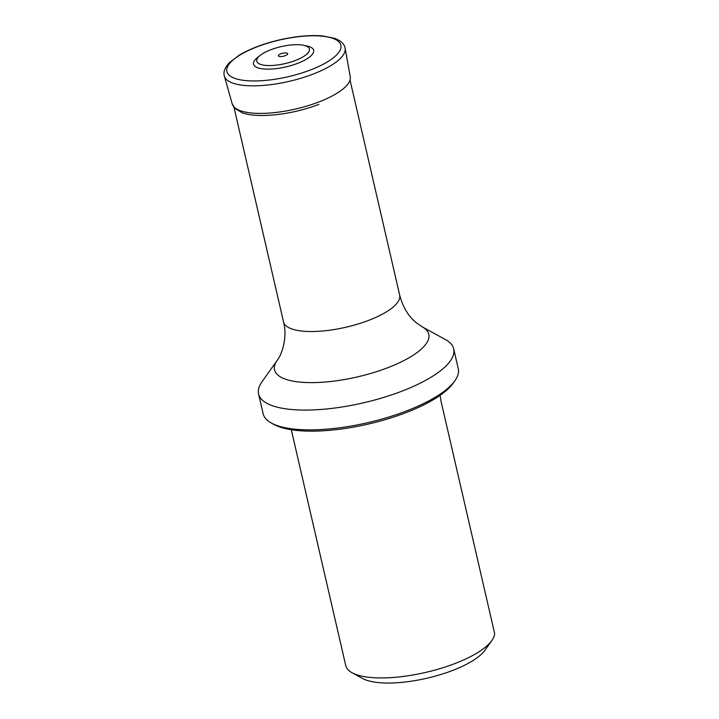 <?xml version="1.0" encoding="UTF-8"?>
<svg xmlns="http://www.w3.org/2000/svg" width="719" height="719" viewBox="0 0 719 719"><rect width="100%" height="100%" fill="white"/><g stroke="black" fill="none" stroke-linecap="round" stroke-linejoin="round"><path stroke-width="1.08" d="M285.236 55.687A4.763 1.537 167 0 1 278.37 55.669A4.763 1.537 167 0 1 285.47 52.918A4.763 1.537 167 0 1 285.236 55.687M295.653 60.378A27.043 8.718 167 0 1 264.116 65.222A27.043 8.718 167 0 1 260.287 55.318A27.043 8.718 167 0 1 303.706 45.297A27.043 8.718 167 0 1 295.653 60.378M303.706 45.297L307.103 46.025A30.854 9.94 167 0 1 297.909 63.236A30.854 9.94 167 0 1 261.932 68.763A30.854 9.94 167 0 1 257.555 57.457L260.287 55.318M291.303 429.746L345.758 665.632A76.286 24.581 -13 0 0 352.085 672.759L362.619 678.52A66.75 21.516 -13 0 0 426.96 678.224A66.75 21.516 -13 0 0 484.93 650.282L491.868 640.494A76.286 24.581 -13 0 0 494.627 633.403L440.819 400.312A76.286 24.581 167 0 0 440.612 398.218L439.965 395.423M352.085 672.759A76.286 24.581 -13 0 0 425.621 672.427A76.286 24.581 -13 0 0 491.868 640.494M454.902 380.719L453.168 383.164A97.739 31.501 167 0 1 371.777 423.257A97.739 31.501 167 0 1 277.166 425.999A97.739 31.501 167 0 1 274.065 424.516L271.431 423.078A100.13 32.265 -13 0 0 274.604 424.596A100.13 32.265 -13 0 0 371.525 421.792A100.13 32.265 -13 0 0 454.902 380.719A100.13 32.265 -13 0 0 458.255 368.667L453.689 348.877A100.13 32.265 -13 0 0 445.394 339.521L422.224 326.857A79.153 25.507 167 0 1 385.869 368.434A79.153 25.507 167 0 1 283.601 378.455A79.153 25.507 167 0 1 277.192 360.336L261.923 381.879A100.13 32.265 -13 0 0 258.57 393.931A100.13 32.265 -13 0 0 270.038 404.806A100.13 32.265 -13 0 0 383.595 397.454A100.13 32.265 -13 0 0 453.689 348.877M258.57 393.931L263.136 413.722A100.13 32.265 -13 0 0 271.431 423.078M310.994 69.761A58.482 18.847 167 0 1 226.737 69.572A58.482 18.847 167 0 1 313.835 35.779A58.482 18.847 167 0 1 310.994 69.761M313.43 73.967A61.969 19.97 167 0 1 224.373 76.133C223.115 72.152 224.768 67.685 229.334 62.733L239.175 55.192C249.844 48.856 263.127 43.796 279.035 40.003C295.518 36.22 310.123 34.871 322.867 35.95L334.784 38.386C341.085 40.875 344.527 44.165 345.111 48.263A61.969 19.97 167 0 1 313.43 73.967M345.111 48.263L350.243 76.681A60.576 19.521 167 0 1 319.272 101.81A60.576 19.521 167 0 1 232.219 103.931L224.373 76.133M277.192 360.336C282.082 354.386 287.618 337.085 283.538 321.923A59.596 19.206 -13 0 0 345.929 327.235A59.596 19.206 -13 0 0 399.683 295.114L350.018 80.007M318.85 104.354C293.019 114.537 257.914 118.707 242.231 112.766L234.96 108.479L232.219 103.931M283.538 321.923L233.873 106.816M399.683 295.114C402.856 306.977 408.248 316.072 415.843 322.382L422.224 326.857"/></g></svg>

